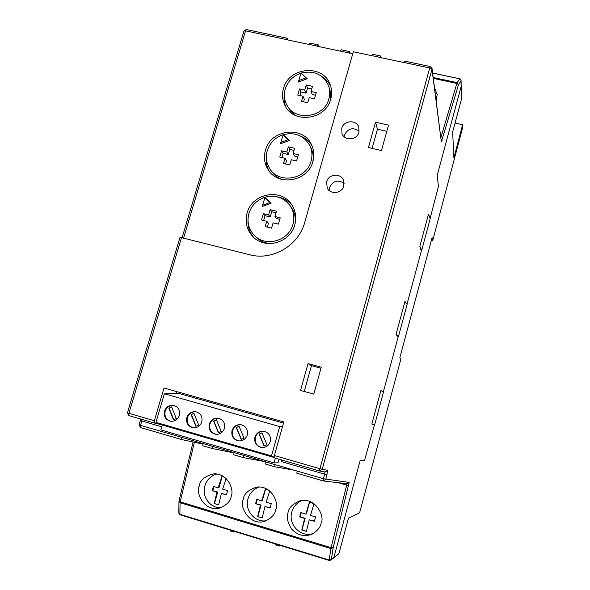 <?xml version="1.0" encoding="UTF-8"?>
<svg xmlns="http://www.w3.org/2000/svg" width="590" height="590" viewBox="0 0 590 590"><rect width="100%" height="100%" fill="white"/><g stroke="black" fill="none" stroke-linecap="round" stroke-linejoin="round"><path stroke-width="0.89" d="M326.602 181.779L327.207 188.018C330.378 194.958 342.097 193.468 343.852 185.88L343.454 180.097C340.592 172.752 328.416 173.984 326.602 181.779M344.177 183.291C337.849 179.397 332.967 180.82 329.545 187.561L329.25 190.563M341.757 128.318L341.986 133.598C344.471 141.18 357.12 140.177 358.941 132.226L358.853 127.359C356.677 119.446 343.638 120.198 341.757 128.318M359.177 131.098C352.85 127.005 347.916 128.355 344.368 135.162L344.088 136.666M254.902 437.161C254.054 442.957 256.414 446.438 261.997 447.589C266.09 447.552 268.848 445.553 270.264 441.578C271.12 436.099 268.959 432.647 263.774 431.224C259.416 430.958 256.458 432.935 254.902 437.161M263.995 431.261C259.74 431.106 256.864 433.09 255.367 437.205C254.511 442.876 256.79 446.342 262.218 447.596M232.018 430.575C231.147 436.246 233.426 439.698 238.847 440.929C242.992 440.973 245.794 438.982 247.254 434.955C248.132 429.557 246.037 426.135 240.963 424.682C236.59 424.365 233.603 426.327 232.018 430.575M241.207 424.726C236.951 424.535 234.053 426.504 232.534 430.634C231.649 436.172 233.839 439.609 239.097 440.944M209.332 424.04C208.44 429.616 210.637 433.045 215.925 434.321C220.107 434.439 222.946 432.455 224.436 428.392C225.328 423.067 223.293 419.667 218.315 418.185C213.941 417.831 210.94 419.778 209.332 424.04M218.588 418.236C214.332 418.022 211.434 419.984 209.893 424.122C208.993 429.535 211.095 432.949 216.206 434.351M186.831 417.565C185.924 423.052 188.055 426.452 193.225 427.779C197.429 427.942 200.29 425.973 201.81 421.88C202.717 416.621 200.733 413.243 195.843 411.746C191.47 411.355 188.468 413.295 186.831 417.565M196.138 411.805C191.898 411.569 188.992 413.524 187.436 417.661C186.521 422.971 188.549 426.356 193.527 427.809M164.522 411.142C163.592 416.547 165.665 419.925 170.731 421.282C174.942 421.496 177.826 419.542 179.375 415.419C180.297 410.22 178.357 406.864 173.549 405.36C169.183 404.939 166.174 406.864 164.522 411.142M173.866 405.426C169.64 405.175 166.741 407.115 165.171 411.252C164.241 416.474 166.203 419.829 171.056 421.319M287.95 513.049C286.393 517.253 287.603 522.585 291.585 529.031C297.618 535.403 304.462 537.114 312.117 534.149C317.582 530.764 320.591 527.047 321.137 522.998C325.046 517.142 316.151 496.994 300.111 500.763C292.566 503.897 288.51 507.99 287.95 513.049M313.6 533.36C301.328 538.235 287.743 524.709 291.866 511.914C293.547 506.382 296.991 502.547 302.191 500.409M243.176 499.619C239.112 505.571 248.803 526.103 264.674 521.376C271.548 518.153 275.264 514.17 275.825 509.413C279.107 503.89 272.307 485.327 256.908 487.075C248.331 489.811 243.758 493.992 243.176 499.619M266.562 520.675C254.998 523.02 244.319 510.306 248.029 498.779C249.909 492.805 253.737 488.867 259.504 486.964M199.132 486.411C195.666 492.016 203.307 511.132 218.706 508.329C226.501 505.394 230.683 501.301 231.251 496.043C234.156 490.725 228.551 473.291 213.801 473.822C204.619 476.211 199.73 480.4 199.132 486.411M220.992 507.71C210.217 508.455 201.456 496.485 204.885 485.858C206.883 479.685 210.895 475.724 216.906 473.969M437.006 98.102L435.442 94.975M434.498 87.615L437.183 94.547L436.194 100.824M294.875 224.458C295.988 218.285 294.838 212.666 291.416 207.606L289.926 205.482C283.584 197.436 275.294 194.685 265.05 197.222C256.938 199.966 251.554 205.379 248.899 213.469C246.797 221.626 248.471 228.787 253.929 234.945C264.954 247.601 288.857 241.185 292.957 224.355C294.764 217.496 293.746 211.205 289.926 205.482M247.107 213.027C244.813 221.914 246.664 229.694 252.645 236.376C264.622 249.946 290.354 242.962 294.779 224.805C296.718 217.437 295.649 210.674 291.578 204.501C281.017 187.701 251.937 193.38 247.107 213.027M247.984 220.645C247.726 226.958 249.585 232.504 253.575 237.283M312.818 161.719C313.733 156.852 313.12 152.257 310.996 147.928L309.676 145.324C303.725 135.464 294.904 131.917 283.23 134.66C275.161 137.426 269.822 142.795 267.211 150.76C265.426 157.338 266.348 163.408 269.962 168.976C279.409 184.434 306.719 179.264 311.078 161.055C312.567 155.546 312.103 150.303 309.676 145.324M265.426 150.347C263.487 157.501 264.497 164.109 268.465 170.156C278.753 186.779 308.194 181.13 312.892 161.483C314.492 155.568 314.013 149.934 311.431 144.572C302.899 125.191 270.493 129.394 265.426 150.347M266.311 156.682C265.699 161.948 266.709 166.83 269.335 171.329M330.511 99.813L330.636 92.483L328.453 85.498C323.018 74.311 313.91 70.166 301.129 73.049L307.169 78.736L298.525 82.025L298.798 80.572L306.062 77.806L307.169 78.736M300.966 73.101C293.031 75.918 287.787 81.221 285.236 89.009C283.731 94.43 284.188 99.592 286.6 104.496C294.388 121.938 324.367 117.963 328.91 98.729C330.164 94.194 330.009 89.783 328.453 85.498M283.458 88.618C281.821 94.518 282.33 100.138 284.985 105.47C293.473 124.254 325.813 119.903 330.717 99.135C332.059 94.267 331.912 89.525 330.26 84.916C323.622 63.816 288.709 66.729 283.458 88.618M284.38 94.194C283.628 98.611 284.1 102.844 285.789 106.901M226.103 478.527L222.614 489.176L227.652 490.629L226.435 494.914L221.39 493.461L218.654 504.863L214.2 503.521L216.928 492.126L212.194 490.644L213.418 486.367L218.153 487.842L221.965 476.366L224.414 477.096M269.719 490.946L266.171 502.208L271.267 503.676L270.065 508.005L264.962 506.537L262.167 518.02L257.638 516.648L260.426 505.173L255.588 503.661L256.805 499.347L261.643 500.851L265.33 489.235L268.885 490.297M300.281 514.716L300.893 512.533L305.834 514.074L309.396 502.311L313.991 503.676L310.443 515.453L315.591 516.928L314.396 521.302L309.241 519.82L306.387 531.384L301.785 529.997L304.639 518.44L299.691 516.892L300.281 514.716M374.436 424.962L364.568 460.318L360.225 460.303L333.793 557.793L338.896 553.686L348.483 518.131L359.598 512.813L400.853 359.185L399.843 357.665L432.087 237.674L432.618 240.919L462.663 127.551L462.612 124.719L453.894 157.906L452.641 131.961L461.306 99.843L461.181 86.317L437.212 175.333L438.429 186.418L430.132 218.389M431.297 240.602L432.618 240.919M334.036 557.616L330.717 560.161L334.029 557.262M374.598 425.007L383.478 392.077L380.889 390.565L371.848 424.07L374.598 425.007L371.848 424.07M421.555 250.182L406.975 304.278M398.243 336.654L383.323 391.989M398.412 336.698L407.1 304.455L404.954 301.431L396.104 334.22L397.365 336.418L398.412 336.698L396.104 334.22M421.725 250.226L430.235 218.654L428.51 214.177L419.844 246.281L420.677 249.968L421.725 250.226L419.844 246.281M176.956 391.672L176.462 393.368M161.763 426.791L141.821 420.987L140.516 425.368L265.397 461.727L243.368 457.597L233.802 454.801L233.987 452.641M274.793 466.779L265.139 463.961L265.375 461.8L323.401 478.733L324.648 474.168L281.327 461.564L281.644 459.994M282.691 425.965L279.712 426.585L164.381 393.766L178.453 393.301L283.495 423.104M461.129 86.833L461.011 80.867L458.504 84.709L441.35 141.932L431.983 69.266L322.214 469.293L319.389 470.96L274.166 457.818L274.394 455.532L283.812 421.961L164.027 388.006L154.351 420.707L154.344 423L161.785 424.807M381.103 57.687L380.535 55.969L379.79 57.407L403.833 62.533L404.475 61.065L430.294 66.559M181.565 237.416L128.915 413.325L127.433 412.816L180.016 237.254L249.651 254.747C272.197 261.038 298.658 245.61 304.683 222.541L353.322 51.773L371.604 55.667L372.297 54.221L380.476 55.962M308.039 363.595L300.531 390.455L313.784 394.127L321.27 367.187L308.039 363.595L311.454 365.66L304.241 391.487M375.528 122.204L368.448 147.53L381.479 150.516L388.53 125.132L375.528 122.204L377.453 129.203L372.098 148.363M294.698 470.274L274.807 466.786L265.139 463.961M233.92 452.906L212.289 448.518L202.835 445.752L202.96 443.592M202.842 444.056L181.565 439.543L140.531 427.551L140.516 425.368L139.078 424.859L140.531 427.551L181.543 439.535M319.05 46.61L318.194 44.855L317.354 46.249L340.489 51.183L341.234 49.767L349.479 51.522M350.254 53.27L349.538 51.536L348.756 52.953L352.739 53.801M288.193 40.017L287.197 38.239L286.312 39.619L309.182 44.501L309.979 43.099L318.121 44.833M330.769 86.487C328.918 82.489 326.108 79.303 322.354 76.921M286.6 104.496L290.774 111.407L295.701 115.574M307.751 102.771L309.234 97.63L314.477 98.803L316.255 92.63L311.011 91.472L312.494 86.347L306.225 84.96L304.742 90.078L299.528 88.92L297.744 95.064L302.965 96.229L301.475 101.362L307.751 102.771M302.965 96.229L304.315 99.216L303.562 101.834M311.741 88.957L307.552 88.035L306.085 93.117L300.907 91.959L299.875 95.543M300.907 91.959L299.528 88.92M306.085 93.117L304.742 90.078M307.552 88.035L306.225 84.96M315.51 95.211L312.302 94.496L311.011 91.472M306.062 77.806L301.129 73.049M300.989 73.027L298.798 80.572M312.044 145.9C309.374 141.416 305.591 138.178 300.701 136.179M269.962 168.976L271.599 171.38C274.343 175.333 278.052 178.077 282.721 179.618M289.277 140.501L283.23 134.66L280.818 142.441L288.134 139.69L289.277 140.501L280.582 143.768L280.818 142.441M289.793 164.979L291.305 159.757L296.564 160.996L298.37 154.735L293.105 153.503L294.609 148.297L288.311 146.829L286.806 152.028L281.57 150.804L279.763 157.043L285 158.275L283.488 163.489L289.793 164.979M292.286 205.593C288.392 200.74 283.333 197.812 277.094 196.817M253.929 234.945L255.713 236.826C259.991 241.185 265.264 243.427 271.533 243.559M271.112 203.226L265.05 197.222L262.565 205.261L269.925 202.525L271.112 203.226L262.358 206.47L262.565 205.261M271.562 228.153L273.089 222.85L278.377 224.156L280.206 217.799L274.925 216.493L276.452 211.213L270.124 209.656L268.598 214.937L263.332 213.639L261.495 219.981L266.761 221.28L265.227 226.575L271.562 228.153M285 158.275L286.519 160.775L285.59 163.983M294.004 150.398L289.801 149.418L288.311 154.573L283.112 153.356L281.895 157.545M283.112 153.356L281.57 150.804M288.311 154.573L286.806 152.028M289.801 149.418L288.311 146.829M297.773 156.793L294.558 156.04L293.105 153.503M266.761 221.28L268.435 223.278L267.329 227.098M275.995 212.784L271.776 211.744L270.257 216.98L265.043 215.697L263.642 220.513M265.043 215.697L263.332 213.639M270.257 216.98L268.598 214.937M271.776 211.744L270.124 209.656M279.763 219.325L276.533 218.529L274.925 216.493M288.134 139.69L283.045 134.778M269.925 202.525L264.829 197.48M226.501 494.656L221.39 493.461M218.676 504.752L214.2 503.521M214.458 503.476L217.732 492.023L216.928 492.126M217.732 492.023L212.194 490.644M212.865 490.563L214.015 486.558M222.194 476.432L218.956 487.753L218.153 487.842M270.132 507.739L264.962 506.537M262.189 517.902L257.638 516.648M257.86 516.589L261.097 505.033L260.426 505.173M261.097 505.033L255.588 503.661M256.156 503.55L257.292 499.501M265.515 489.294L262.307 500.726L261.643 500.851M314.47 521.036L309.241 519.82M306.417 531.266L301.785 529.997M301.962 529.923L305.17 518.249L304.639 518.44M305.17 518.249L299.691 516.892M300.14 516.744L301.269 512.651M309.536 502.356L306.365 513.897L305.834 514.074M181.58 437.352L181.558 439.535M212.363 446.335L212.282 448.518M243.353 457.589L233.802 454.801M243.493 455.414L243.368 457.597M274.992 464.603L274.807 466.786M274.394 455.532L319.64 468.659L327.73 470.414L325.85 479.316L323.35 480.953L296.829 473.217L297.131 471.063M164.381 393.766L155.93 422.344L162.287 425.021L160.849 429.896L273.989 462.877L277.883 462.833L279.218 459.286M275.316 458.15L273.989 462.877M162.287 425.021L274.055 457.486M155.93 422.344L271.481 455.893L274.062 457.206M279.712 426.585L271.481 455.893M171.616 406.916L168.836 408.192L173.534 419.859L176.314 418.583L171.616 406.916M171.683 407.085L168.836 408.192M169.16 408.25L173.785 419.748M193.911 413.31L191.123 414.586L195.895 426.319L198.69 425.043L193.911 413.31M216.397 419.755L213.587 421.039L218.44 432.839L221.257 431.555L216.397 419.755M239.075 426.253L236.251 427.536L241.177 439.402L244.009 438.119L239.075 426.253M261.938 432.809L259.099 434.1L264.106 446.033L266.953 444.742L261.938 432.809M193.977 413.465L191.123 414.586M191.418 414.637L196.131 426.216M216.456 419.896L213.587 421.039M213.868 421.076L218.654 432.736M239.127 426.378L236.251 427.536M236.502 427.573L241.376 439.314M261.982 432.92L259.099 434.1M259.327 434.129L264.283 445.952M386.811 131.319L377.453 129.203M320.975 368.249L311.454 365.66M234.215 531.347L234.001 532.091L230.056 530.882L230.262 530.137M279.623 545.256L279.417 546.008L275.397 544.784L275.611 544.024M234.001 532.091L235.336 531.686M279.417 546.008L280.501 545.521M455.045 123.037L462.612 124.719M461.181 86.398L461.063 80.424L459.684 78.831L432.625 73.049M440.907 137.536L456.867 83.433L458.504 84.709L457.154 82.652L459.743 78.795L461.063 80.424L460.488 79.252M274.166 457.818L319.33 470.938L429.719 67.975L431.983 69.266L432.035 68.433L430.331 66.567L429.719 67.975L403.855 62.459M329.139 560.404L180.046 514.753L329.146 560.419L330.717 560.161L329.154 560.426L331.41 559.15L333.173 547.704L330.894 548.567L180.068 502.71L179.898 514.31L329.154 560.006L331.086 547.668L346.677 485.15L338.409 482.731M178.969 501.529L178.814 512.946L180.046 514.753M179.013 501.117L180.068 502.71L180.201 501.817L331.086 547.668L333.173 547.704L349.155 482.421L347.045 483.756L323.6 480.975M296.829 473.217L323.091 480.894L323.401 478.733L349.155 482.421M154.329 422.993L128.952 415.618L128.915 413.325L154.351 420.707M379.812 57.341L371.626 55.593M212.267 448.511L202.835 445.752M194.39 442.264L180.201 501.817L179.021 501.006L193.078 441.984M433.2 77.511L457.154 82.652L456.867 83.433L433.311 78.374M317.376 46.175L309.204 44.434M286.334 39.545L245.551 30.842L183.615 237.94M348.779 52.879L340.511 51.116M182.133 237.564L243.928 31.071L245.551 30.842L246.443 29.552L287.116 38.225M442.161 140.243L441.128 139.225M441.35 141.932L432.035 68.433M324.979 472L324.648 474.168L327.096 474.766M327.73 470.414L325.016 472.007L319.706 471.019M346.898 483.741L346.677 485.15L348.756 485.275M127.433 412.816L128.952 415.618L154.344 423M139.078 424.859L140.376 420.493L141.821 420.987L142.072 419.431M432.618 72.998L459.721 78.795M246.355 29.537L243.95 30.982M178.814 513.13L180.031 514.746M140.383 420.486L140.715 419.04"/></g></svg>
